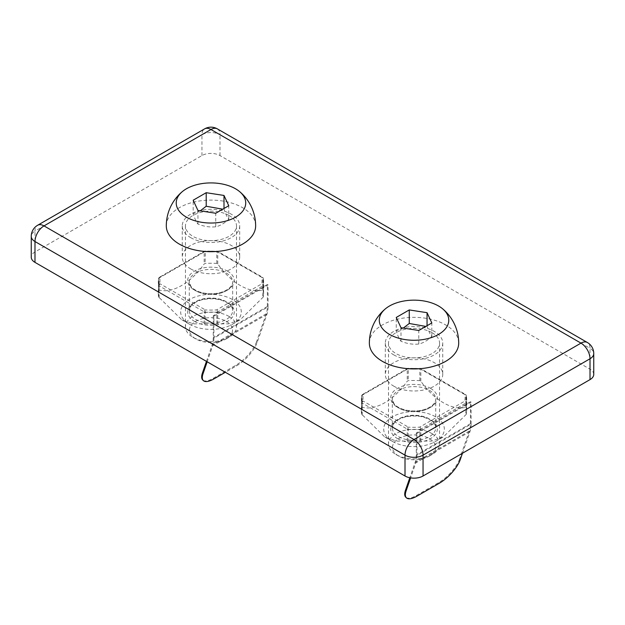 <?xml version="1.0" encoding="UTF-8"?>
<svg xmlns="http://www.w3.org/2000/svg" width="625" height="625" viewBox="0 0 625 625"><rect width="100%" height="100%" fill="white"/><g stroke="black" fill="none" stroke-linecap="round" stroke-linejoin="round"><path stroke-width="0.47" stroke-dasharray="3.12 2.34" d="M229.023 215.477A25.523 14.734 180 0 1 236.5 225.898A25.523 14.734 180 0 1 210.969 240.641A25.523 14.734 180 0 1 185.445 225.898A25.523 14.734 180 0 1 201.203 212.281A25.523 14.734 180 0 1 229.023 215.477M229.023 316.43A25.523 14.734 180 0 1 236.5 326.852A25.523 14.734 180 0 1 229.023 337.273A25.523 14.734 180 0 1 192.922 337.273A25.523 14.734 180 0 1 185.445 326.852A25.523 14.734 180 0 1 201.203 313.234A25.523 14.734 180 0 1 229.023 316.43M226.203 321.32A21.539 12.438 180 0 1 226.203 338.898A21.539 12.438 180 0 1 195.742 338.898A21.539 12.438 180 0 1 195.742 321.32A21.539 12.438 180 0 1 226.203 321.32M224 208.477L224 209C225.586 213.945 227.172 217.367 228.766 219.273C224.414 223.312 220.07 225.82 215.742 226.797C209.82 227.406 203.891 226.492 197.945 224.039C196.359 222.156 194.773 218.727 193.18 213.766L193.18 200.219M200.234 210.852L193.18 213.766M215.742 226.797L215.742 213.25M197.945 224.039L197.945 210.492M166.305 225.898A44.672 25.789 180 0 1 193.875 202.07A44.672 25.789 180 0 1 242.555 207.664A44.672 25.789 180 0 1 255.641 225.898M228.766 219.273L228.766 205.727M257.219 342.359L256.578 341.742L266.258 313.789A30.758 17.758 60 0 0 267.375 306.492L267.375 284.516L213.227 315.781L213.906 316.172L213.906 338.148L268.055 306.883A31.719 18.312 60 0 1 266.898 314.406L257.219 342.359A22.336 8.156 -46.1 0 1 236.43 365.898L225.367 372.289M267.375 284.516L268.055 284.906L213.906 316.172M268.055 306.883L268.055 284.906M256.578 341.742A22.336 8.156 -46.1 0 1 235.789 365.281L213.227 378.305A22.336 8.156 -46.1 0 1 202.734 379.984M213.906 338.148A31.719 18.312 60 0 1 212.75 345.672L207.172 361.781M213.227 315.781L213.227 337.758A30.758 17.758 60 0 1 212.109 345.055L206.461 361.367M263.289 297.008L240.305 319.688L228.523 323.859L216.82 323.844A52.648 30.398 180 0 1 205.125 323.844L193.406 323.859L181.641 319.688L158.648 297.008A52.648 30.398 180 0 1 158.32 293.633A52.648 30.398 180 0 1 158.648 290.258L159.109 289.992C172.453 293.703 190.93 282.961 204.172 263.969L205.125 263.43A52.648 30.398 180 0 1 216.82 263.43L217.766 263.969C231.047 283.023 249.57 293.703 262.836 289.992L263.289 290.258A52.648 30.398 180 0 1 263.617 293.633A52.648 30.398 180 0 1 263.289 297.008L263.289 285.289A1.594 1.297 -169 0 0 261.711 283.883A1.594 0.922 60 0 1 262.836 285.836A1.594 0.922 -0 0 0 263.289 285.289A52.648 30.398 180 0 0 263.617 281.914L263.273 278.336A1.594 1.297 -11 0 1 263.289 278.539A1.594 0.922 0 0 0 262.836 277.984L262.836 289.992M189.539 324.25A30.312 17.5 0 0 0 232.406 324.25A30.312 17.5 0 0 0 232.406 299.5A30.312 17.5 0 0 0 189.539 299.5A30.312 17.5 0 0 0 189.539 324.25L181.641 319.688M432.078 332.711A25.523 14.734 180 0 1 439.555 343.133A25.523 14.734 180 0 1 414.031 357.867A25.523 14.734 180 0 1 388.5 343.133A25.523 14.734 180 0 1 404.258 329.516A25.523 14.734 180 0 1 432.078 332.711M432.078 433.664A25.523 14.734 180 0 1 439.555 444.086A25.523 14.734 180 0 1 432.078 454.508A25.523 14.734 180 0 1 395.977 454.508A25.523 14.734 180 0 1 388.5 444.086A25.523 14.734 180 0 1 404.258 430.469A25.523 14.734 180 0 1 432.078 433.664M429.258 438.555A21.539 12.438 180 0 1 429.258 456.133A21.539 12.438 180 0 1 398.797 456.133A21.539 12.438 180 0 1 398.797 438.547A21.539 12.438 180 0 1 429.258 438.555M427.055 325.711L427.055 326.234C428.641 331.18 430.227 334.602 431.82 336.508C427.469 340.547 423.125 343.055 418.797 344.031C412.883 344.641 406.953 343.727 401 341.273C399.414 339.391 397.828 335.961 396.234 331L396.234 317.453M403.289 328.086L396.234 331M418.797 344.031L418.797 330.484M401 341.273L401 327.727M369.359 343.133A44.672 25.789 180 0 1 396.938 319.305A44.672 25.789 180 0 1 445.617 324.898A44.672 25.789 180 0 1 458.695 343.133M431.82 336.508L431.82 322.961M460.273 459.594L459.633 458.977L469.32 431.023A30.758 17.758 60 0 0 470.43 423.727L470.43 401.75L416.281 433.016L416.961 433.406L416.961 455.383L471.109 424.117A31.719 18.312 60 0 1 469.961 431.641L462.477 453.234M470.43 401.75L471.109 402.141L416.961 433.406M471.109 424.117L471.109 402.141M459.633 458.977A22.336 8.156 -46.1 0 1 438.844 482.516L416.281 495.539A22.336 8.156 -46.1 0 1 405.789 497.219M416.961 455.383A31.719 18.312 60 0 1 415.812 462.906L410.617 477.891M416.281 433.016L416.281 454.992A30.758 17.758 60 0 1 415.172 462.289L409.812 477.742M466.352 414.242L443.359 436.922L431.578 441.094L419.875 441.078A52.648 30.398 180 0 1 408.18 441.078L396.469 441.094L384.695 436.922L361.711 414.242A52.648 30.398 180 0 1 361.383 410.867A52.648 30.398 180 0 1 361.711 407.492L362.164 407.227C375.508 410.938 393.984 400.195 407.234 381.203L408.18 380.664A52.648 30.398 180 0 1 419.875 380.664L420.828 381.203C434.102 400.258 452.633 410.938 465.891 407.227L466.352 407.492A52.648 30.398 180 0 1 466.68 410.867A52.648 30.398 180 0 1 466.352 414.242L466.352 402.523A1.594 1.297 -169 0 0 464.766 401.117A1.594 0.922 60 0 1 465.891 403.07A1.594 0.922 -0 0 0 466.352 402.523A52.648 30.398 180 0 0 466.68 399.148L466.328 395.57A1.594 1.297 -11 0 1 466.352 395.773A1.594 0.922 0 0 0 465.891 395.219L465.891 407.227M392.594 441.484A30.312 17.5 0 0 0 435.461 441.484A30.312 17.5 0 0 0 435.461 416.734A30.312 17.5 0 0 0 392.594 416.734A30.312 17.5 0 0 0 392.594 441.484L384.695 436.922M593.75 374.398A12.766 7.367 0 0 0 590.016 369.188L219.992 155.562A12.766 7.367 0 0 0 201.945 155.562L34.984 251.953A12.766 7.367 0 0 0 31.25 257.164M190.664 237.625A28.719 16.578 0 0 0 221.961 241.219A28.719 16.578 0 0 0 239.688 225.898A28.719 16.578 0 0 0 210.969 209.32A28.719 16.578 0 0 0 182.258 225.898A28.719 16.578 0 0 0 190.664 237.625M393.727 354.859A28.719 16.578 0 0 0 425.016 358.453A28.719 16.578 0 0 0 442.742 343.133A28.719 16.578 0 0 0 414.031 326.555A28.719 16.578 0 0 0 385.312 343.133A28.719 16.578 0 0 0 393.727 354.859M190.664 268.883A28.719 16.578 0 0 0 221.961 272.477A28.719 16.578 0 0 0 239.688 257.164A28.719 16.578 0 0 0 210.969 240.586A28.719 16.578 0 0 0 182.258 257.164A28.719 16.578 0 0 0 190.664 268.883M393.727 386.117A28.719 16.578 0 0 0 425.016 389.711A28.719 16.578 0 0 0 442.742 374.398A28.719 16.578 0 0 0 414.031 357.82A28.719 16.578 0 0 0 385.312 374.398A28.719 16.578 0 0 0 393.727 386.117M235.789 365.281L236.43 365.898M266.898 314.406L212.75 345.672M213.867 378.922L213.227 378.305M266.258 313.789L212.109 345.055M267.375 306.492L213.227 337.758M217.766 323.859L217.766 311.859A1.594 0.922 -120 0 0 216.641 309.898L216.82 312.117A1.594 0.922 0 0 0 217.766 311.859L262.836 285.836L262.836 297.836M217.766 263.969L217.766 251.969L262.836 277.984A1.594 0.922 120 0 0 262.508 277.258A1.594 0.922 120 0 0 261.711 277.336L216.641 251.32A1.594 0.922 -60 0 1 217.438 251.242A1.594 0.922 -60 0 1 217.766 251.969A1.594 0.922 0 0 0 216.82 251.703A52.648 30.398 180 0 0 205.125 251.703A1.594 0.922 -0 0 0 204.172 251.969A1.594 0.922 60 0 1 204.508 251.242A1.594 0.922 60 0 1 205.305 251.32L205.125 263.43M216.82 263.43L216.742 251.031A1.594 1.594 0 0 1 217.438 251.242L262.508 277.258A1.594 1.594 0 0 1 263.273 278.336A1.594 1.297 -11 0 0 261.711 277.336A51.055 29.477 180 0 1 261.711 283.883L216.641 309.898A51.055 29.477 180 0 1 205.305 309.898A1.594 0.922 120 0 0 204.172 311.859L159.109 285.836A1.594 0.922 -60 0 1 160.234 283.883A51.055 29.477 180 0 1 160.234 277.336A1.594 0.922 -120 0 0 159.438 277.258A1.594 0.922 -120 0 0 159.109 277.984L204.172 251.969L204.172 263.969M159.109 289.992L159.109 277.984A1.594 0.922 0 0 0 158.648 278.539L158.648 290.258M204.172 323.859L204.172 311.859A1.594 0.922 -0 0 0 205.125 312.117L205.305 309.898L160.234 283.883A1.594 1.297 169 0 0 158.648 285.289A52.648 30.398 180 0 1 158.32 281.914A52.648 30.398 180 0 1 158.648 278.539A1.594 1.297 11 0 1 160.234 277.336L205.305 251.32A51.055 29.477 180 0 1 216.641 251.32L205.203 251.031A1.594 1.594 0 0 0 204.508 251.242L159.438 277.258A1.594 1.594 0 0 0 158.672 278.336L158.32 293.633M216.82 323.844L216.82 312.117A52.648 30.398 180 0 1 205.125 312.117L205.125 323.844M263.617 293.633L263.617 281.914A52.648 30.398 180 0 0 263.289 278.539L263.289 290.258M227.445 271.102A23.289 13.445 180 0 1 217 293.602A23.289 13.445 180 0 1 188.469 277.133A23.289 13.445 180 0 1 227.445 271.102M195.633 319.43A21.695 12.523 0 0 0 219.273 322.141A21.695 12.523 0 0 0 232.672 310.57A21.695 12.523 0 0 0 210.969 298.047A21.695 12.523 0 0 0 189.273 310.57A21.695 12.523 0 0 0 195.633 319.43M195.633 290.773A21.695 12.523 180 0 1 189.273 281.914A21.695 12.523 180 0 1 202.672 270.336A21.695 12.523 180 0 1 226.312 273.055A21.695 12.523 180 0 1 232.672 281.914A21.695 12.523 180 0 1 219.273 293.484A21.695 12.523 180 0 1 195.633 290.773M159.109 297.836L159.109 285.836A1.594 0.922 0 0 1 158.648 285.289L158.648 297.008M194.5 321.383A23.289 13.445 0 0 0 233.469 315.352A23.289 13.445 0 0 0 204.945 298.883A23.289 13.445 0 0 0 194.5 321.383M438.844 482.516L439.492 483.133M469.961 431.641L415.812 462.906M416.93 496.156L416.281 495.539M469.32 431.023L415.172 462.289M470.43 423.727L416.281 454.992M420.828 441.094L420.828 429.094A1.594 0.922 -120 0 0 419.695 427.133L419.875 429.352A1.594 0.922 0 0 0 420.828 429.094L465.891 403.07L465.891 415.07M420.828 381.203L420.828 369.203L465.891 395.219A1.594 0.922 120 0 0 465.562 394.492A1.594 0.922 120 0 0 464.766 394.57L419.695 368.555A1.594 0.922 -60 0 1 420.492 368.469A1.594 0.922 -60 0 1 420.828 369.203A1.594 0.922 0 0 0 419.875 368.938A52.648 30.398 180 0 0 408.18 368.938A1.594 0.922 -0 0 0 407.234 369.203A1.594 0.922 60 0 1 407.562 368.469A1.594 0.922 60 0 1 408.359 368.555L408.18 380.664M419.875 380.664L419.797 368.266A1.594 1.594 0 0 1 420.492 368.469L465.562 394.492A1.594 1.594 0 0 1 466.328 395.57A1.594 1.297 -11 0 0 464.766 394.57A51.055 29.477 180 0 1 464.766 401.117L419.695 427.133A51.055 29.477 180 0 1 408.359 427.133A1.594 0.922 120 0 0 407.234 429.094L362.164 403.07A1.594 0.922 -60 0 1 363.289 401.117A51.055 29.477 180 0 1 363.289 394.57A1.594 0.922 -120 0 0 362.492 394.492A1.594 0.922 -120 0 0 362.164 395.219L407.234 369.203L407.234 381.203M362.164 407.227L362.164 395.219A1.594 0.922 0 0 0 361.711 395.773L361.711 407.492M407.234 441.094L407.234 429.094A1.594 0.922 -0 0 0 408.18 429.352L408.359 427.133L363.289 401.117A1.594 1.297 169 0 0 361.711 402.523A52.648 30.398 180 0 1 361.383 399.148A52.648 30.398 180 0 1 361.711 395.773A1.594 1.297 11 0 1 363.289 394.57L408.359 368.555A51.055 29.477 180 0 1 419.695 368.555L408.258 368.266A1.594 1.594 0 0 0 407.562 368.469L362.492 394.492A1.594 1.594 0 0 0 361.727 395.57L361.383 410.867M419.875 441.078L419.875 429.352A52.648 30.398 180 0 1 408.18 429.352L408.18 441.078M466.68 410.867L466.68 399.148A52.648 30.398 180 0 0 466.352 395.773L466.352 407.492M430.5 388.336A23.289 13.445 180 0 1 420.055 410.836A23.289 13.445 180 0 1 391.531 394.367A23.289 13.445 180 0 1 430.5 388.336M398.688 436.664A21.695 12.523 0 0 0 422.328 439.375A21.695 12.523 0 0 0 435.727 427.805A21.695 12.523 0 0 0 414.031 415.281A21.695 12.523 0 0 0 392.328 427.805A21.695 12.523 0 0 0 398.688 436.664M398.688 408.008A21.695 12.523 180 0 1 392.328 399.148A21.695 12.523 180 0 1 405.727 387.57A21.695 12.523 180 0 1 429.367 390.289A21.695 12.523 180 0 1 435.727 399.148A21.695 12.523 180 0 1 422.328 410.719A21.695 12.523 180 0 1 398.688 408.008M362.164 415.07L362.164 403.07A1.594 0.922 0 0 1 361.711 402.523L361.711 414.242M397.555 438.617A23.289 13.445 0 0 0 436.531 432.586A23.289 13.445 0 0 0 408 416.117A23.289 13.445 0 0 0 397.555 438.617M217.352 128.875A12.766 7.367 -60 0 1 219.992 134.719A12.766 7.367 0 0 0 201.945 134.719A12.766 7.367 60 0 1 204.594 128.875M34.984 251.953L34.984 231.109A12.766 7.367 0 0 0 31.25 236.32M219.992 155.562L219.992 134.719L590.016 348.344A12.766 7.367 120 0 0 587.367 342.5M201.945 155.562L201.945 134.719L34.984 231.109A12.766 7.367 -120 0 1 37.633 225.266M590.016 369.188L590.016 348.344A12.766 7.367 0 0 1 593.75 353.555M185.445 225.898L185.445 326.852M236.5 225.898L236.5 326.852M226.203 338.898L229.023 337.273M195.742 338.898L192.922 337.273M232.672 310.57L232.672 281.914C232.742 284.25 231.336 286.562 228.445 288.859C221.367 293.539 212.594 294.828 202.125 292.711C194.32 290.562 191.641 287.43 190.93 286.375L189.273 281.914L189.273 310.57L190.93 306.109C191.641 305.055 194.32 301.922 202.125 299.773C212.594 297.656 221.367 298.938 228.445 303.625C231.336 305.914 232.742 308.234 232.672 310.57M232.406 324.25L240.305 319.688M388.5 343.133L388.5 444.086M439.555 343.133L439.555 444.086M429.258 456.133L432.078 454.508M398.797 456.133L395.977 454.508M435.727 427.805L435.727 399.148C435.797 401.484 434.391 403.797 431.5 406.094C424.43 410.773 415.656 412.063 405.188 409.945C397.383 407.797 394.695 404.664 393.992 403.609L392.328 399.148L392.328 427.805L393.992 423.344C394.695 422.289 397.383 419.156 405.188 417.008C415.656 414.891 424.43 416.172 431.5 420.859C434.391 423.148 435.797 425.469 435.727 427.805M435.461 441.484L443.359 436.922M385.312 343.133L385.312 374.398M442.742 343.133L442.742 374.398M182.258 225.898L182.258 257.164M239.688 225.898L239.688 257.164"/><path stroke-width="0.94" d="M222.406 209.117L206.203 206.25L200.234 210.852M197.945 210.492L215.742 213.25L228.766 205.727L224 195.453L206.203 192.703L193.18 200.219L197.945 210.492M239.484 191.508A44.672 44.672 0 0 1 255.641 225.898A44.672 25.789 180 0 1 210.969 251.688A44.672 25.789 180 0 1 166.305 225.898A44.672 44.672 0 0 1 182.461 191.508A34.742 20.055 180 0 1 235.539 188.789A34.742 20.055 180 0 1 239.484 191.508A34.742 20.055 180 0 1 234.047 217.969A34.742 20.055 180 0 1 187.898 217.969A34.742 20.055 180 0 1 182.461 191.508M224 208.477L224 195.453M206.203 206.25L206.203 192.703M225.367 372.289L213.867 378.922A22.336 8.156 -46.1 0 1 203.375 380.602A22.336 8.156 -46.1 0 1 203.07 373.625L202.43 373.008A22.336 8.156 -46.1 0 0 202.734 379.984L203.375 380.602M207.172 361.781L203.07 373.625M206.461 361.367L202.43 373.008M425.461 326.352L409.258 323.484L403.289 328.086M401 327.727L418.797 330.484L431.82 322.961L427.055 312.688L409.258 309.938L396.234 317.453L401 327.727M442.539 308.742A44.672 44.672 0 0 1 458.695 343.133A44.672 25.789 180 0 1 414.031 368.922A44.672 25.789 180 0 1 369.359 343.133A44.672 44.672 0 0 1 385.516 308.742A34.742 20.055 180 0 1 438.594 306.023A34.742 20.055 180 0 1 442.539 308.742A34.742 20.055 180 0 1 437.102 335.203A34.742 20.055 180 0 1 390.953 335.203A34.742 20.055 180 0 1 385.516 308.742M427.055 325.711L427.055 312.688M409.258 323.484L409.258 309.938M462.477 453.234L460.273 459.594A22.336 8.156 -46.1 0 1 439.492 483.133L416.93 496.156A22.336 8.156 -46.1 0 1 406.438 497.836A22.336 8.156 -46.1 0 1 406.125 490.859L405.484 490.242A22.336 8.156 -46.1 0 0 405.789 497.219L406.438 497.836M410.617 477.891L406.125 490.859M409.812 477.742L405.484 490.242M34.984 262.375L34.984 241.531A12.766 7.367 -60 0 1 44.016 225.898A12.766 7.367 -120 0 0 37.633 225.266A12.766 12.766 0 0 0 31.25 236.32L31.25 257.164A12.766 7.367 0 0 0 34.984 262.375L405.008 476A12.766 7.367 0 0 0 423.055 476L590.016 379.609A12.766 7.367 0 0 0 593.75 374.398L593.75 353.555A12.766 12.766 0 0 0 587.367 342.5A12.766 7.367 120 0 0 580.984 343.133A12.766 7.367 60 0 1 590.016 358.766A12.766 7.367 0 0 0 593.75 353.555M210.969 129.508A12.766 7.367 -60 0 1 217.352 128.875A12.766 12.766 0 0 0 204.594 128.875A12.766 7.367 60 0 1 210.969 129.508L44.016 225.898L414.031 439.523A12.766 7.367 120 0 0 405.008 455.156A12.766 7.367 0 0 0 423.055 455.156A12.766 7.367 -120 0 0 414.031 439.523L580.984 343.133L210.969 129.508M31.25 236.32A12.766 7.367 0 0 0 34.984 241.531L405.008 455.156L405.008 476M423.055 476L423.055 455.156L590.016 358.766L590.016 379.609M587.367 342.5L217.352 128.875M204.594 128.875L37.633 225.266"/></g></svg>
